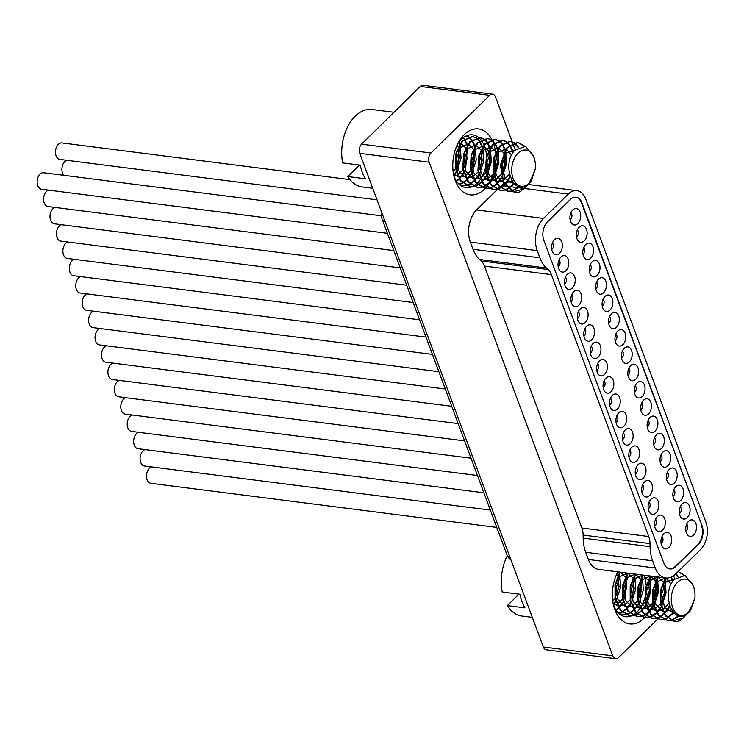 <?xml version="1.0" encoding="UTF-8"?>
<svg xmlns="http://www.w3.org/2000/svg" width="744" height="744" viewBox="0 0 744 744"><rect width="100%" height="100%" fill="white"/><g stroke="black" fill="none" stroke-linecap="round" stroke-linejoin="round"><path stroke-width="1.12" d="M615.725 658.682L546.31 649.828A6.64 4.269 97.3 0 1 543.334 646.982L359.752 153.357A6.64 4.269 97.3 0 1 361.547 144.159L420.276 86.462A6.64 4.269 97.3 0 1 423.141 85.318L492.556 94.172A6.64 4.269 97.3 0 0 489.691 95.316L430.962 153.013A6.64 4.269 97.3 0 0 429.176 162.211L612.749 655.836A6.64 4.269 97.3 0 0 615.725 658.682A6.64 4.269 97.3 0 0 618.59 657.538L657.817 619.008M674.734 578.869L673.571 575.735M515.164 149.804L512.737 143.267M512.635 142.997L512.235 141.927M512.179 141.769L495.532 97.018A6.64 4.269 97.3 0 0 492.556 94.172M657.882 618.943L659.696 617.157M660.505 616.358L663.732 613.196M664.057 612.879L667.34 609.643M668.912 608.108L670.065 606.974M486.483 186.958A33.22 21.353 -82.7 0 1 485.228 188.381A33.22 21.353 -82.7 0 1 484.493 189.134A33.22 21.353 -82.7 0 1 454.305 177.546A33.22 21.353 -82.7 0 1 458.871 141.704A33.22 21.353 -82.7 0 1 464.228 134.645A33.22 21.353 -82.7 0 1 491.812 139.509M491.905 139.686A33.22 21.353 -82.7 0 1 492.221 140.328M492.509 140.932A33.22 21.353 -82.7 0 1 493.588 143.601M493.746 144.038A33.22 21.353 -82.7 0 1 495.634 152.594M495.755 153.692A33.22 21.353 -82.7 0 1 493.672 173.203L497.364 162.648L496.257 152.474M493.337 174.263A33.22 21.353 -82.7 0 1 489.84 182.103M489.003 183.48A33.22 21.353 -82.7 0 1 486.65 186.753M644.788 617.455A33.22 21.353 -82.7 0 1 644.062 618.199A33.22 21.353 -82.7 0 1 613.865 606.62A33.22 21.353 -82.7 0 1 617.836 571.848M654.292 576.498A33.22 21.353 -82.7 0 1 655.204 581.659M655.315 582.757A33.22 21.353 -82.7 0 1 653.241 602.268L656.924 591.712L655.827 581.548M652.897 603.328A33.22 21.353 -82.7 0 1 649.4 611.168M648.573 612.544A33.22 21.353 -82.7 0 1 646.22 615.818M646.052 616.023A33.22 21.353 -82.7 0 1 644.797 617.446M484.465 266.082L551.36 274.61A16.61 10.676 97.3 0 0 548.086 269.505L546.449 268.017A33.22 21.353 -82.7 0 1 539.902 257.815L537.233 250.616A23.25 14.945 -82.7 0 1 543.483 218.438L568.276 194.082A19.93 12.815 -82.7 0 1 576.879 190.659A19.93 12.815 -82.7 0 1 585.798 199.187L705.851 522.009A19.93 12.815 -82.7 0 1 700.495 549.593L675.701 573.95A23.25 14.945 -82.7 0 1 665.666 577.949L598.771 569.42A23.25 14.945 -82.7 0 1 588.365 559.469L585.695 552.271A33.22 21.353 -82.7 0 1 583.175 538.117L583.129 535.066A16.61 10.676 97.3 0 0 581.864 527.989L484.465 266.082A16.61 10.676 97.3 0 0 481.191 260.977L479.555 259.489A33.22 21.353 -82.7 0 1 473.007 249.287L470.338 242.088A23.25 14.945 -82.7 0 1 476.597 209.91L497.243 189.627M499.921 186.995L501.382 185.554A19.93 12.815 -82.7 0 1 503.865 183.601M504.246 183.368A19.93 12.815 -82.7 0 1 506.385 182.447M507.138 182.252A19.93 12.815 -82.7 0 1 509.984 182.131L513.09 182.522M497.345 189.525L497.95 188.93M498.331 188.548L499.68 187.228M480.466 179.369A26.57 17.084 -82.7 0 1 477.416 183.043A26.57 17.084 -82.7 0 1 476.783 183.638M476.523 183.87A26.57 17.084 -82.7 0 1 473.417 186.056M472.468 186.53A26.57 17.084 -82.7 0 1 465.949 187.609A26.57 17.084 -82.7 0 1 453.803 175.519M457.876 143.536A26.57 17.084 -82.7 0 1 461.206 139.453A26.57 17.084 -82.7 0 1 472.673 134.887A26.57 17.084 -82.7 0 1 478.476 137.38M506.339 141.583L502.907 140.421L492.993 144.801L486.864 156.807L486.027 171.752L491.18 184.661L500.396 190.325L503.976 190.25M504.255 190.194L508.013 188.902M508.31 188.753L514.225 183.815M513.899 183.48L508.059 188.52M507.761 188.688L504.004 190.073M503.716 190.129L499.847 190.259L490.64 184.596L485.488 171.687L486.325 156.742L492.444 144.736L502.367 140.346L506.06 141.667M498.768 140.625L495.337 139.453L485.423 143.843L479.294 155.84L478.457 170.785L483.609 183.703L492.816 189.357L496.397 189.283M496.685 189.236L500.433 187.944M500.731 187.786L504.665 184.949M504.432 184.577L500.489 187.553M500.191 187.721L496.425 189.106M496.146 189.162L492.277 189.292L483.061 183.629L477.918 170.72L478.745 155.775L484.874 143.769L494.788 139.379L498.48 140.709M491.198 139.658L487.757 138.486L477.843 142.876L471.715 154.882L470.887 169.818L476.039 182.736L485.246 188.39L488.827 188.316M489.115 188.269L492.863 186.977M493.16 186.818L497.094 183.982M496.862 183.61L492.919 186.595M492.621 186.753L488.855 188.139M488.566 188.204L484.707 188.325L475.49 182.661L470.338 169.753L471.175 154.808L477.304 142.802L487.218 138.421L490.91 139.742M483.619 138.691L480.187 137.519L470.273 141.909L464.144 153.915L463.307 168.86L468.46 181.768L477.676 187.432L481.256 187.358M481.545 187.302L485.293 186.009M485.59 185.861L489.515 183.015M489.292 182.652L485.339 185.628M485.041 185.786L481.284 187.172M480.996 187.237L477.127 187.358L467.92 181.703L462.768 168.786L463.605 153.841L469.734 141.834L479.648 137.454L483.34 138.775M476.048 137.724L472.617 136.561L462.703 140.942L456.574 152.948L455.737 167.893L460.889 180.801L470.106 186.465L473.686 186.391M473.965 186.335L477.722 185.042M478.011 184.893L481.945 182.048M481.712 181.685L477.769 184.661M477.471 184.819L473.714 186.214M473.426 186.27L469.557 186.391L460.35 180.736L455.198 167.819L456.026 152.873L462.154 140.876L472.077 136.487L475.769 137.807M456.584 181.238L459.225 179.155M459.002 178.783L456.388 180.932M459.755 184.8L466.107 185.423M466.395 185.368L470.143 184.075M470.441 183.926L474.374 181.08M474.142 180.718L470.199 183.694M469.901 183.861L466.135 185.247M465.856 185.303L459.997 185.005M459.206 184.326L462.573 183.117M462.87 182.959L466.804 180.122M466.572 179.75L462.629 182.726M462.322 182.894L459.039 184.168M513.909 142.55L510.477 141.388L500.563 145.768L494.435 157.775L493.607 172.72L498.75 185.628L507.966 191.292L511.546 191.217M511.835 191.162L519.898 186.8M519.368 186.707L511.574 191.041M511.295 191.096L507.417 191.217L498.21 185.563L493.058 172.655L493.895 157.709L500.024 145.703L509.938 141.314L513.63 142.634M466.246 135.919L468.19 136.84M468.45 137.008L471.64 140.058M471.873 140.383L474.672 146.308M474.858 146.968L472.784 170.543M471.175 173.743L466.888 179.444M467.111 179.825L471.361 174.403M471.715 173.808L476.216 160.007L475.211 146.373M475.016 145.759L472.18 140.132M471.938 139.816L468.739 136.915M468.478 136.757L466.376 135.864M476.021 137.975L479.21 141.025M479.443 141.341L482.242 147.275M482.438 147.935L480.364 171.511M478.745 174.701L474.458 180.411M474.691 180.783L478.931 175.37M479.285 174.775L483.786 160.974L482.791 147.34M482.596 146.717L479.75 141.09M479.517 140.783L476.309 137.882M463.028 137.863L464.061 139.091M464.303 139.416L467.102 145.34M467.288 146.01L465.214 169.576M463.596 172.775L459.308 178.476M459.541 178.858L463.791 173.436M465.465 170.292L467.641 145.415M467.446 144.792L464.609 139.165M464.368 138.858L463.307 137.659M483.591 138.942L486.781 141.992M487.013 142.309L489.822 148.233M490.008 148.902L490.817 161.876L486.678 175.035M486.316 175.668L482.028 181.369M482.261 181.75L486.511 176.337M486.864 175.733L491.356 161.932L490.361 148.307M490.166 147.684L487.32 142.058M487.088 141.751L483.879 138.849M458.778 142.253L459.522 144.373M459.718 145.043L457.644 168.618M456.026 171.808L453.738 175.231M453.896 175.789L456.221 172.478M456.574 171.873L461.066 158.072L460.071 144.448M459.876 143.825L459.113 141.816M491.17 139.9L494.351 142.95M494.593 143.276L497.392 149.2M497.578 149.87L498.387 162.843L494.249 175.993M493.886 176.635L489.608 182.336M489.831 182.717L494.081 177.305M494.435 176.7L498.926 162.899L497.931 149.274M497.736 148.651L494.899 143.025M494.658 142.718L491.449 139.807M453.152 159.365L453.505 156.984M498.74 140.867L501.93 143.918M502.163 144.243L504.962 150.167M505.157 150.837L505.957 163.81L501.819 176.96M501.465 177.602L497.178 183.303M497.401 183.684L501.651 178.262M502.005 177.667L506.506 163.866L505.501 150.242M505.306 149.618L502.47 143.992M502.237 143.685L499.029 140.774M506.311 141.834L509.501 144.885M509.733 145.21L512.951 152.678M510.049 176.663L504.748 184.27M504.981 184.652L510.282 177.342M513.332 152.102L510.04 144.959M509.807 144.652L506.599 141.741M513.89 142.802L518.094 147.396M518.466 147.182L514.169 142.708M531.383 180.513L530.351 182.317L520.354 191.682A24.915 16.015 -82.7 0 1 515.378 192.24A24.915 16.015 -82.7 0 1 513.397 191.785L523.683 188.967L531.383 180.513L535.345 168.637L532.481 176.421L528.631 183.638C514.597 198.35 500.526 165.373 514.69 150.325L525.59 146.289L533.866 156.826L534.611 159.551A18.274 11.746 97.3 0 0 518.01 153.18A18.274 11.746 97.3 0 0 512.96 178.095A18.274 11.746 97.3 0 0 528.631 183.638M524.474 146.01L518.057 142.346L507.213 147.796L501.056 163.913L503.418 181.675L513.397 191.785M515.192 192.212L503.753 183.405L500.387 165.215L506.301 148.214L517.508 142.281L523.925 145.936M453.143 171.687L455.384 169.009M455.812 168.367L459.494 157.821L458.397 147.647M458.118 146.996L457.086 145.182M453.998 176.086L457.169 175.175M457.597 174.961L462.963 169.967M463.382 169.334L467.074 158.788L465.967 148.614M465.688 147.963L460.88 143.211M460.369 143.09L458.183 143.081M453.44 173.668L457.83 176.663M458.425 176.83L464.74 176.133M465.167 175.919L470.534 170.934M470.961 170.302L474.644 159.755L473.547 149.581M473.268 148.93L468.45 144.178M467.948 144.048L460.769 147.368L456.658 158.24L458.369 170.488L465.409 177.621M466.004 177.797L472.31 177.1M472.738 176.886L478.104 171.901M478.531 171.269L482.214 160.723L481.117 150.548M480.838 149.897L476.021 145.145M475.518 145.015L468.339 148.335L464.228 159.207L465.939 171.455L472.979 178.588M473.575 178.765L479.889 178.067M480.317 177.853L485.683 172.868M486.102 172.236L489.784 161.69L488.687 151.516M488.408 150.865L483.591 146.112M483.089 145.982L475.909 149.302L471.798 160.165L473.51 172.422L480.55 179.555M481.145 179.732L487.459 179.034M487.887 178.82L493.253 173.836M495.978 151.823L491.17 147.07M490.659 146.949L483.479 150.269L479.378 161.132L481.089 173.389L488.12 180.522M488.715 180.699L495.03 180.002M495.458 179.788L500.824 174.793M501.251 174.161L504.934 163.615L503.837 153.441M503.558 152.79L498.74 148.037M498.238 147.917L491.059 151.237L486.948 162.099L488.659 174.356L495.699 181.49M496.295 181.657L502.6 180.959M503.037 180.745L509.389 174.198M511.639 155.04L506.311 149.005M505.808 148.874L498.629 152.195L494.518 163.066L496.229 175.314L503.269 182.457M503.865 182.624L511.956 180.885M514.727 150.297L506.524 152.79L501.995 165.159L505.083 178.634L514.253 183.842M533.69 174.077L530.863 181.387M535.345 168.637A18.274 11.746 97.3 0 0 534.611 159.551M478.587 137.463A26.57 17.084 -82.7 0 1 480.968 139.826M481.182 140.086A26.57 17.084 -82.7 0 1 483.972 144.81M484.186 145.303A26.57 17.084 -82.7 0 1 486.52 155.989M486.585 157.988A26.57 17.084 -82.7 0 1 485.655 166.888M485.19 168.832A26.57 17.084 -82.7 0 1 480.764 178.923M640.035 608.443A26.57 17.084 -82.7 0 1 636.985 612.107A26.57 17.084 -82.7 0 1 636.353 612.703M636.083 612.935A26.57 17.084 -82.7 0 1 632.986 615.121M632.037 615.595A26.57 17.084 -82.7 0 1 625.518 616.674A26.57 17.084 -82.7 0 1 613.372 604.584M617.446 572.61A26.57 17.084 -82.7 0 1 617.957 571.866M650.795 576.051L645.866 588.485L645.885 602.519L651.195 614.284L659.965 619.389L663.546 619.315M663.825 619.268L667.582 617.976M667.87 617.818L673.794 612.879M673.469 612.544L667.628 617.585M667.331 617.753L663.574 619.138M663.285 619.194L659.417 619.324L650.656 614.219L645.346 602.445L645.318 588.42L650.256 575.977M643.225 575.084L638.287 587.518L638.315 601.552L643.625 613.316L652.386 618.422L655.966 618.348M656.255 618.301L660.002 617.009M660.3 616.85L664.234 614.014M664.001 613.642L660.058 616.627M659.761 616.785L655.994 618.171M655.715 618.227L651.846 618.357L643.086 613.251L637.775 601.487L637.748 587.453L642.686 575.019M635.655 574.117L630.717 586.56L630.745 600.585L636.055 612.359L644.816 617.455L648.396 617.381M648.684 617.334L652.432 616.041M652.73 615.883L656.664 613.047M656.431 612.684L652.479 615.66M652.181 615.818L648.424 617.204M648.136 617.269L644.276 617.39L635.506 612.284L630.196 600.52L630.177 586.486L635.106 574.052M628.076 573.15L623.146 585.593L623.174 599.618L628.485 611.391L637.245 616.497L640.826 616.423M641.105 616.367L644.862 615.074M645.16 614.925L649.084 612.08M648.852 611.717L644.909 614.693M644.611 614.851L640.854 616.246M640.565 616.302L636.697 616.423L627.936 611.317L622.626 599.552L622.598 585.519L627.536 573.085M620.505 572.192L615.576 584.626L615.595 598.66L620.905 610.424L629.666 615.53L633.246 615.455M633.535 615.4L637.283 614.107M637.58 613.958L641.514 611.112M641.281 610.75L637.338 613.726M637.041 613.893L633.284 615.279M632.995 615.335L629.126 615.465L620.366 610.359L615.056 598.585L615.028 584.552L619.966 572.117M616.153 610.303L618.794 608.22M618.562 607.848L615.958 610.006M619.324 613.874L625.676 614.488M625.964 614.442L629.712 613.149M630.01 612.991L633.944 610.154M633.711 609.782L629.768 612.758M629.471 612.926L625.704 614.312M625.416 614.367L619.566 614.07M618.776 613.391L622.142 612.182M622.44 612.024L626.364 609.187M626.141 608.815L622.189 611.791M621.891 611.959L618.608 613.233M658.375 577.019L653.437 589.453L653.465 603.486L658.775 615.251L667.535 620.356L671.116 620.282M671.404 620.226L679.467 615.865M678.937 615.772L671.144 620.105M670.865 620.161L666.987 620.291L658.226 615.186L652.916 603.412L652.888 589.388L657.826 576.944M633.739 573.875L634.241 575.372M634.427 576.042L632.354 599.608M630.735 602.807L626.457 608.508M626.681 608.89L630.931 603.468M631.284 602.873L635.776 589.071L634.781 575.447M634.586 574.824L634.279 573.94M641.309 574.842L641.812 576.34M642.007 577L639.933 600.575M638.315 603.775L634.028 609.476M634.251 609.857L638.501 604.435M638.854 603.84L643.355 590.039L642.36 576.405M642.156 575.782L641.849 574.907M626.16 572.908L626.671 574.405M626.857 575.075L624.783 598.65M623.165 601.84L618.878 607.541M619.11 607.922L623.36 602.501M625.034 599.357L627.211 574.48M627.015 573.856L626.708 572.982M648.88 575.809L649.382 577.307M649.577 577.967L650.377 590.941L646.248 604.1M645.885 604.733L641.598 610.443M641.83 610.815L646.08 605.402M646.424 604.807L650.926 590.996L649.931 577.372M649.735 576.749L649.428 575.875M618.59 571.941L619.092 573.438M619.287 574.108L617.213 597.683M615.595 600.873L613.307 604.295M613.465 604.853L615.781 601.543M616.134 600.938L620.636 587.137L619.64 573.512M619.445 572.889L619.138 572.015M656.459 576.767L656.961 578.265M657.147 578.934L657.956 591.908L653.818 605.067M653.455 605.7L649.168 611.401M649.4 611.782L653.651 606.369M654.004 605.765L658.496 591.964L657.501 578.339M657.305 577.716L656.999 576.842M612.721 588.43L613.075 586.049M664.029 577.735L664.531 579.232M664.718 579.901L665.527 592.875L661.388 606.025M661.035 606.667L656.747 612.368M656.971 612.749L661.221 607.337M661.574 606.732L666.066 592.931L665.071 579.306M664.876 578.683L664.569 577.809M670.967 577.177L672.52 581.743M669.619 605.728L664.318 613.335M664.55 613.716L669.851 606.406M672.901 581.166L671.386 577M675.775 573.875L677.663 576.461M678.035 576.247L676.026 573.624M690.953 609.578L689.911 611.391L679.923 620.756A24.915 16.015 -82.7 0 1 674.947 621.305A24.915 16.015 -82.7 0 1 672.967 620.849L683.252 618.041L690.953 609.578L694.915 597.702L692.05 605.495L688.2 612.703C674.166 627.415 660.086 594.437 674.259 579.399L685.15 575.354L693.427 585.891L694.18 588.625A18.274 11.746 97.3 0 0 677.579 582.254A18.274 11.746 97.3 0 0 672.529 607.16A18.274 11.746 97.3 0 0 688.2 612.703M684.043 575.075L678.184 571.504M665.945 577.976L661.156 589.639L660.774 602.956L665.183 614.684L672.967 620.849M674.761 621.277L665.703 616.023L660.495 604.407L660.495 590.159L665.396 577.911M678.147 571.55L683.494 575M612.712 600.752L614.953 598.074M615.381 597.441L619.064 586.886L617.966 576.721M617.687 576.07L616.655 574.247M613.567 605.151L616.739 604.24M617.167 604.026L622.533 599.041M622.951 598.399L626.634 587.853L625.537 577.679M625.258 577.028L620.44 572.276M619.938 572.155L617.753 572.145M613.01 602.742L617.399 605.728M617.994 605.895L624.309 605.207M624.737 604.984L630.103 599.999M630.521 599.366L634.214 588.82L633.107 578.646M632.837 577.995L628.02 573.243M627.518 573.113L620.329 576.442L616.227 587.304L617.939 599.552L624.969 606.695M625.565 606.862L631.879 606.165M632.307 605.951L637.673 600.966M638.101 600.334L641.784 589.787L640.686 579.613M640.407 578.962L635.59 574.21M635.088 574.08L627.908 577.4L623.798 588.271L625.509 600.52L632.549 607.653M633.144 607.829L639.449 607.132M639.886 606.918L645.243 601.933M645.671 601.301L649.354 590.755L648.256 580.58M647.978 579.929L643.16 575.177M642.658 575.047L635.478 578.367L631.368 589.239L633.079 601.487L640.119 608.62M640.714 608.797L647.029 608.099M647.457 607.885L652.823 602.9M655.548 580.897L650.74 576.135M650.228 576.014L643.049 579.334L638.938 590.197L640.649 602.454L647.689 609.587M648.284 609.764L654.599 609.066M655.027 608.852L660.393 603.868M660.821 603.226L664.504 592.68L663.406 582.506M663.127 581.855L658.31 577.102M657.808 576.981L650.628 580.301L646.517 591.164L648.229 603.421L655.259 610.554M655.864 610.731L662.169 610.034M662.597 609.82L668.958 603.263M671.209 584.105L665.88 578.069M665.378 577.949L658.198 581.269L654.088 592.131L655.799 604.388L662.839 611.521M663.434 611.689L671.525 609.95M674.297 579.362L666.085 581.855L661.565 594.224L664.643 607.699L673.822 612.907M693.25 603.142L690.432 610.452M694.915 597.702A18.274 11.746 97.3 0 0 694.18 588.625M644.081 575.196A26.57 17.084 -82.7 0 1 646.09 585.054M646.155 587.053A26.57 17.084 -82.7 0 1 645.225 595.953M644.76 597.897A26.57 17.084 -82.7 0 1 640.333 607.988M665.666 577.949A23.25 14.945 -82.7 0 1 655.259 567.998L652.59 560.799A33.22 21.353 -82.7 0 1 650.07 546.645L650.014 543.594A16.61 10.676 97.3 0 0 648.759 536.517L581.864 527.989M551.36 274.61L648.759 536.517M669.6 568.872A13.29 8.537 97.3 0 0 675.078 566.565L698.467 544.143L675.58 566.63A13.29 8.537 97.3 0 1 669.851 568.909A13.29 8.537 97.3 0 1 663.899 563.227L543.845 240.405A13.29 8.537 97.3 0 1 547.417 222.01L570.304 199.532A13.29 8.537 97.3 0 1 576.033 197.253A13.29 8.537 97.3 0 1 581.985 202.935L702.038 525.757L581.483 202.87A13.29 8.537 97.3 0 0 575.782 197.225M698.467 544.143A13.29 8.537 97.3 0 0 702.038 525.757M697.956 544.087A13.29 8.537 97.3 0 0 701.536 525.692M625.211 430.032A8.305 5.338 -82.7 0 1 628.801 428.609A8.305 5.338 -82.7 0 1 633.088 434.719A8.305 5.338 -82.7 0 1 630.28 443.657A8.305 5.338 -82.7 0 1 626.699 445.089A8.305 5.338 -82.7 0 1 622.403 438.979A8.305 5.338 -82.7 0 1 625.211 430.032M618.776 412.734A8.305 5.338 -82.7 0 1 622.365 411.311A8.305 5.338 -82.7 0 1 626.653 417.421A8.305 5.338 -82.7 0 1 623.844 426.358A8.305 5.338 -82.7 0 1 620.264 427.791A8.305 5.338 -82.7 0 1 615.976 421.671A8.305 5.338 -82.7 0 1 618.776 412.734M649.977 417.514A8.305 5.338 -82.7 0 1 653.558 416.091A8.305 5.338 -82.7 0 1 657.854 422.201A8.305 5.338 -82.7 0 1 655.046 431.139A8.305 5.338 -82.7 0 1 651.465 432.562A8.305 5.338 -82.7 0 1 647.168 426.452A8.305 5.338 -82.7 0 1 649.977 417.514M643.541 400.216A8.305 5.338 -82.7 0 1 647.131 398.793A8.305 5.338 -82.7 0 1 651.419 404.903A8.305 5.338 -82.7 0 1 648.61 413.841A8.305 5.338 -82.7 0 1 645.029 415.264A8.305 5.338 -82.7 0 1 640.733 409.154A8.305 5.338 -82.7 0 1 643.541 400.216M637.115 382.918A8.305 5.338 -82.7 0 1 640.696 381.495A8.305 5.338 -82.7 0 1 644.983 387.605A8.305 5.338 -82.7 0 1 642.174 396.543A8.305 5.338 -82.7 0 1 638.594 397.966A8.305 5.338 -82.7 0 1 634.307 391.856A8.305 5.338 -82.7 0 1 637.115 382.918M599.478 360.84A8.305 5.338 -82.7 0 1 603.059 359.417A8.305 5.338 -82.7 0 1 607.355 365.527A8.305 5.338 -82.7 0 1 604.547 374.464A8.305 5.338 -82.7 0 1 600.966 375.887A8.305 5.338 -82.7 0 1 596.669 369.777A8.305 5.338 -82.7 0 1 599.478 360.84M605.914 378.138A8.305 5.338 -82.7 0 1 609.494 376.715A8.305 5.338 -82.7 0 1 613.791 382.825A8.305 5.338 -82.7 0 1 610.982 391.763A8.305 5.338 -82.7 0 1 607.392 393.185A8.305 5.338 -82.7 0 1 603.105 387.075A8.305 5.338 -82.7 0 1 605.914 378.138M612.349 395.436A8.305 5.338 -82.7 0 1 615.93 394.013A8.305 5.338 -82.7 0 1 620.217 400.123A8.305 5.338 -82.7 0 1 617.408 409.061A8.305 5.338 -82.7 0 1 613.828 410.483A8.305 5.338 -82.7 0 1 609.541 404.373A8.305 5.338 -82.7 0 1 612.349 395.436M682.146 504.014A8.305 5.338 -82.7 0 1 685.726 502.581A8.305 5.338 -82.7 0 1 690.023 508.691A8.305 5.338 -82.7 0 1 687.214 517.629A8.305 5.338 -82.7 0 1 683.624 519.061A8.305 5.338 -82.7 0 1 679.337 512.951A8.305 5.338 -82.7 0 1 682.146 504.014M675.71 486.716A8.305 5.338 -82.7 0 1 679.291 485.283A8.305 5.338 -82.7 0 1 683.587 491.393A8.305 5.338 -82.7 0 1 680.779 500.331A8.305 5.338 -82.7 0 1 677.198 501.763A8.305 5.338 -82.7 0 1 672.901 495.653A8.305 5.338 -82.7 0 1 675.71 486.716M644.518 481.935A8.305 5.338 -82.7 0 1 648.098 480.503A8.305 5.338 -82.7 0 1 652.386 486.613A8.305 5.338 -82.7 0 1 649.577 495.551A8.305 5.338 -82.7 0 1 645.997 496.983A8.305 5.338 -82.7 0 1 641.709 490.873A8.305 5.338 -82.7 0 1 644.518 481.935M638.082 464.637A8.305 5.338 -82.7 0 1 641.663 463.205A8.305 5.338 -82.7 0 1 645.95 469.315A8.305 5.338 -82.7 0 1 643.141 478.252A8.305 5.338 -82.7 0 1 639.561 479.685A8.305 5.338 -82.7 0 1 635.274 473.575A8.305 5.338 -82.7 0 1 638.082 464.637M656.413 434.812A8.305 5.338 -82.7 0 1 659.993 433.389A8.305 5.338 -82.7 0 1 664.29 439.499A8.305 5.338 -82.7 0 1 661.481 448.437A8.305 5.338 -82.7 0 1 657.891 449.869A8.305 5.338 -82.7 0 1 653.604 443.75A8.305 5.338 -82.7 0 1 656.413 434.812M662.848 452.11A8.305 5.338 -82.7 0 1 666.429 450.687A8.305 5.338 -82.7 0 1 670.716 456.797A8.305 5.338 -82.7 0 1 667.907 465.735A8.305 5.338 -82.7 0 1 664.327 467.167A8.305 5.338 -82.7 0 1 660.04 461.057A8.305 5.338 -82.7 0 1 662.848 452.11M669.274 469.418A8.305 5.338 -82.7 0 1 672.864 467.985A8.305 5.338 -82.7 0 1 677.152 474.095A8.305 5.338 -82.7 0 1 674.343 483.033A8.305 5.338 -82.7 0 1 670.763 484.465A8.305 5.338 -82.7 0 1 666.475 478.355A8.305 5.338 -82.7 0 1 669.274 469.418M631.647 447.339A8.305 5.338 -82.7 0 1 635.227 445.907A8.305 5.338 -82.7 0 1 639.524 452.017A8.305 5.338 -82.7 0 1 636.715 460.954A8.305 5.338 -82.7 0 1 633.125 462.387A8.305 5.338 -82.7 0 1 628.838 456.277A8.305 5.338 -82.7 0 1 631.647 447.339M579.213 227.227A8.305 5.338 -82.7 0 1 582.794 225.804A8.305 5.338 -82.7 0 1 587.081 231.914A8.305 5.338 -82.7 0 1 584.273 240.851A8.305 5.338 -82.7 0 1 580.692 242.274A8.305 5.338 -82.7 0 1 576.405 236.164A8.305 5.338 -82.7 0 1 579.213 227.227M585.649 244.525A8.305 5.338 -82.7 0 1 589.229 243.102A8.305 5.338 -82.7 0 1 593.517 249.212A8.305 5.338 -82.7 0 1 590.708 258.149A8.305 5.338 -82.7 0 1 587.128 259.572A8.305 5.338 -82.7 0 1 582.84 253.462A8.305 5.338 -82.7 0 1 585.649 244.525M592.075 261.823A8.305 5.338 -82.7 0 1 595.665 260.4A8.305 5.338 -82.7 0 1 599.952 266.51A8.305 5.338 -82.7 0 1 597.144 275.447A8.305 5.338 -82.7 0 1 593.563 276.88A8.305 5.338 -82.7 0 1 589.267 270.769A8.305 5.338 -82.7 0 1 592.075 261.823M598.511 279.13A8.305 5.338 -82.7 0 1 602.091 277.698A8.305 5.338 -82.7 0 1 606.388 283.808A8.305 5.338 -82.7 0 1 603.579 292.745A8.305 5.338 -82.7 0 1 599.99 294.178A8.305 5.338 -82.7 0 1 595.702 288.067A8.305 5.338 -82.7 0 1 598.511 279.13M567.309 274.35A8.305 5.338 -82.7 0 1 570.899 272.918A8.305 5.338 -82.7 0 1 575.186 279.028A8.305 5.338 -82.7 0 1 572.378 287.965A8.305 5.338 -82.7 0 1 568.797 289.397A8.305 5.338 -82.7 0 1 564.501 283.287A8.305 5.338 -82.7 0 1 567.309 274.35M560.883 257.052A8.305 5.338 -82.7 0 1 564.464 255.62A8.305 5.338 -82.7 0 1 568.751 261.73A8.305 5.338 -82.7 0 1 565.942 270.667A8.305 5.338 -82.7 0 1 562.362 272.099A8.305 5.338 -82.7 0 1 558.074 265.989A8.305 5.338 -82.7 0 1 560.883 257.052M554.447 239.745A8.305 5.338 -82.7 0 1 558.028 238.322A8.305 5.338 -82.7 0 1 562.315 244.432A8.305 5.338 -82.7 0 1 559.516 253.369A8.305 5.338 -82.7 0 1 555.926 254.801A8.305 5.338 -82.7 0 1 551.639 248.691A8.305 5.338 -82.7 0 1 554.447 239.745M580.181 308.946A8.305 5.338 -82.7 0 1 583.761 307.514A8.305 5.338 -82.7 0 1 588.058 313.624A8.305 5.338 -82.7 0 1 585.249 322.561A8.305 5.338 -82.7 0 1 581.659 323.993A8.305 5.338 -82.7 0 1 577.372 317.883A8.305 5.338 -82.7 0 1 580.181 308.946M630.679 365.62A8.305 5.338 -82.7 0 1 634.26 364.197A8.305 5.338 -82.7 0 1 638.547 370.307A8.305 5.338 -82.7 0 1 635.748 379.245A8.305 5.338 -82.7 0 1 632.158 380.668A8.305 5.338 -82.7 0 1 627.871 374.558A8.305 5.338 -82.7 0 1 630.679 365.62M624.244 348.322A8.305 5.338 -82.7 0 1 627.824 346.89A8.305 5.338 -82.7 0 1 632.121 353A8.305 5.338 -82.7 0 1 629.312 361.947A8.305 5.338 -82.7 0 1 625.732 363.37A8.305 5.338 -82.7 0 1 621.435 357.26A8.305 5.338 -82.7 0 1 624.244 348.322M617.808 331.024A8.305 5.338 -82.7 0 1 621.398 329.592A8.305 5.338 -82.7 0 1 625.685 335.702A8.305 5.338 -82.7 0 1 622.877 344.639A8.305 5.338 -82.7 0 1 619.296 346.072A8.305 5.338 -82.7 0 1 615 339.962A8.305 5.338 -82.7 0 1 617.808 331.024M593.042 343.542A8.305 5.338 -82.7 0 1 596.632 342.119A8.305 5.338 -82.7 0 1 600.919 348.229A8.305 5.338 -82.7 0 1 598.111 357.167A8.305 5.338 -82.7 0 1 594.53 358.589A8.305 5.338 -82.7 0 1 590.243 352.479A8.305 5.338 -82.7 0 1 593.042 343.542M573.745 291.648A8.305 5.338 -82.7 0 1 577.325 290.216A8.305 5.338 -82.7 0 1 581.622 296.326A8.305 5.338 -82.7 0 1 578.813 305.263A8.305 5.338 -82.7 0 1 575.233 306.695A8.305 5.338 -82.7 0 1 570.936 300.585A8.305 5.338 -82.7 0 1 573.745 291.648M604.946 296.428A8.305 5.338 -82.7 0 1 608.527 294.996A8.305 5.338 -82.7 0 1 612.814 301.106A8.305 5.338 -82.7 0 1 610.006 310.043A8.305 5.338 -82.7 0 1 606.425 311.476A8.305 5.338 -82.7 0 1 602.138 305.366A8.305 5.338 -82.7 0 1 604.946 296.428M611.382 313.726A8.305 5.338 -82.7 0 1 614.962 312.294A8.305 5.338 -82.7 0 1 619.25 318.404A8.305 5.338 -82.7 0 1 616.441 327.341A8.305 5.338 -82.7 0 1 612.861 328.774A8.305 5.338 -82.7 0 1 608.573 322.663A8.305 5.338 -82.7 0 1 611.382 313.726M586.616 326.244A8.305 5.338 -82.7 0 1 590.197 324.812A8.305 5.338 -82.7 0 1 594.484 330.922A8.305 5.338 -82.7 0 1 591.675 339.868A8.305 5.338 -82.7 0 1 588.095 341.291A8.305 5.338 -82.7 0 1 583.808 335.181A8.305 5.338 -82.7 0 1 586.616 326.244M663.815 533.829A8.305 5.338 -82.7 0 1 667.396 532.406A8.305 5.338 -82.7 0 1 671.683 538.516A8.305 5.338 -82.7 0 1 668.884 547.454A8.305 5.338 -82.7 0 1 665.294 548.877A8.305 5.338 -82.7 0 1 661.007 542.767A8.305 5.338 -82.7 0 1 663.815 533.829M657.38 516.531A8.305 5.338 -82.7 0 1 660.96 515.099A8.305 5.338 -82.7 0 1 665.257 521.219A8.305 5.338 -82.7 0 1 662.448 530.156A8.305 5.338 -82.7 0 1 658.859 531.579A8.305 5.338 -82.7 0 1 654.571 525.469A8.305 5.338 -82.7 0 1 657.38 516.531M650.944 499.233A8.305 5.338 -82.7 0 1 654.534 497.801A8.305 5.338 -82.7 0 1 658.821 503.911A8.305 5.338 -82.7 0 1 656.013 512.858A8.305 5.338 -82.7 0 1 652.432 514.281A8.305 5.338 -82.7 0 1 648.136 508.171A8.305 5.338 -82.7 0 1 650.944 499.233M688.581 521.312A8.305 5.338 -82.7 0 1 692.162 519.879A8.305 5.338 -82.7 0 1 696.449 525.989A8.305 5.338 -82.7 0 1 693.641 534.927A8.305 5.338 -82.7 0 1 690.06 536.359A8.305 5.338 -82.7 0 1 685.773 530.249A8.305 5.338 -82.7 0 1 688.581 521.312M572.778 209.929A8.305 5.338 -82.7 0 1 576.358 208.506A8.305 5.338 -82.7 0 1 580.655 214.616A8.305 5.338 -82.7 0 1 577.846 223.553A8.305 5.338 -82.7 0 1 574.256 224.976A8.305 5.338 -82.7 0 1 569.969 218.866A8.305 5.338 -82.7 0 1 572.778 209.929M393.976 112.297L372.019 109.498A39.032 25.091 97.3 0 0 355.176 116.204A39.032 25.091 97.3 0 0 342.649 162.908L360.319 165.168A39.032 25.091 -82.7 0 0 365.388 178.783L347.718 176.533A39.032 25.091 97.3 0 0 362.142 186.93L372.744 188.288M359.408 165.047L347.718 176.533M507.306 555.666A39.032 25.091 97.3 0 0 502.219 591.982L519.889 594.233A39.032 25.091 -82.7 0 0 524.957 607.848L507.287 605.597A39.032 25.091 97.3 0 0 521.711 615.995L532.313 617.353M518.977 594.112L507.287 605.597M349.922 179.63L61.919 142.913A8.305 5.338 97.3 0 0 58.339 144.345A8.305 5.338 97.3 0 0 55.53 153.283A8.305 5.338 97.3 0 0 59.818 159.393L377.041 199.838M66.997 160.304A8.305 5.338 97.3 0 0 64.775 161.643A8.305 5.338 97.3 0 0 63.798 175.314M381.616 215.834L43.589 172.738A8.305 5.338 97.3 0 0 40.009 174.161A8.305 5.338 97.3 0 0 37.2 183.098A8.305 5.338 97.3 0 0 41.487 189.208L387.401 233.309M48.667 190.129A8.305 5.338 97.3 0 0 46.444 191.459A8.305 5.338 97.3 0 0 43.636 200.396A8.305 5.338 97.3 0 0 47.923 206.507L393.836 250.607M55.103 207.427A8.305 5.338 97.3 0 0 52.871 208.757A8.305 5.338 97.3 0 0 50.071 217.694A8.305 5.338 97.3 0 0 54.359 223.805L400.272 267.914M61.538 224.725A8.305 5.338 97.3 0 0 59.306 226.055A8.305 5.338 97.3 0 0 56.498 235.002A8.305 5.338 97.3 0 0 60.794 241.112L406.708 285.212M67.974 242.023A8.305 5.338 97.3 0 0 65.742 243.362A8.305 5.338 97.3 0 0 62.933 252.3A8.305 5.338 97.3 0 0 67.22 258.41L413.143 302.51M74.4 259.321A8.305 5.338 97.3 0 0 72.177 260.66A8.305 5.338 97.3 0 0 69.369 269.598A8.305 5.338 97.3 0 0 73.656 275.708L419.57 319.808M80.836 276.619A8.305 5.338 97.3 0 0 78.604 277.958A8.305 5.338 97.3 0 0 75.804 286.896A8.305 5.338 97.3 0 0 80.092 293.006L426.005 337.106M87.271 293.917A8.305 5.338 97.3 0 0 85.039 295.256A8.305 5.338 97.3 0 0 82.231 304.194A8.305 5.338 97.3 0 0 86.527 310.304L432.441 354.404M93.707 311.215A8.305 5.338 97.3 0 0 91.475 312.554A8.305 5.338 97.3 0 0 88.666 321.492A8.305 5.338 97.3 0 0 92.954 327.602L438.876 371.702M100.133 328.513A8.305 5.338 97.3 0 0 97.91 329.852A8.305 5.338 97.3 0 0 95.102 338.79A8.305 5.338 97.3 0 0 99.389 344.9L445.303 389M106.569 345.821A8.305 5.338 97.3 0 0 104.346 347.15A8.305 5.338 97.3 0 0 101.537 356.088A8.305 5.338 97.3 0 0 105.825 362.198L451.738 406.298M113.004 363.118A8.305 5.338 97.3 0 0 110.772 364.448A8.305 5.338 97.3 0 0 107.964 373.386A8.305 5.338 97.3 0 0 112.26 379.496L458.174 423.596M119.44 380.417A8.305 5.338 97.3 0 0 117.208 381.746A8.305 5.338 97.3 0 0 114.399 390.684A8.305 5.338 97.3 0 0 118.687 396.794L464.609 440.894M125.866 397.714A8.305 5.338 97.3 0 0 123.643 399.044A8.305 5.338 97.3 0 0 120.835 407.982A8.305 5.338 97.3 0 0 125.122 414.092L471.036 458.202M132.302 415.013A8.305 5.338 97.3 0 0 130.079 416.342A8.305 5.338 97.3 0 0 127.27 425.289A8.305 5.338 97.3 0 0 131.558 431.399L477.471 475.5M138.737 432.311A8.305 5.338 97.3 0 0 136.505 433.65A8.305 5.338 97.3 0 0 133.697 442.587A8.305 5.338 97.3 0 0 137.993 448.697L483.907 492.798M145.173 449.608A8.305 5.338 97.3 0 0 142.941 450.948A8.305 5.338 97.3 0 0 140.132 459.885A8.305 5.338 97.3 0 0 144.429 465.995L490.343 510.096M151.599 466.907A8.305 5.338 97.3 0 0 149.377 468.246A8.305 5.338 97.3 0 0 146.568 477.183A8.305 5.338 97.3 0 0 150.855 483.293L496.769 527.394M385.076 221.433A9.97 4.827 159.6 0 1 382.239 219.424A9.97 9.97 0 0 1 382.007 213.184M382.239 219.424L507.055 555.052A9.97 4.827 -20.4 0 0 509.891 557.061M361.547 144.159L430.962 153.013M489.691 95.316L420.276 86.462M543.334 646.982L612.749 655.836M429.176 162.211L359.752 153.357M583.129 535.066L650.014 543.594M583.175 538.117L650.07 546.645M548.086 269.505L481.191 260.977M546.449 268.017L479.555 259.489M473.007 249.287L539.902 257.815M537.233 250.616L470.338 242.088M476.597 209.91L543.483 218.438M568.276 194.082L525.32 188.604M524.381 188.483L518.782 187.776M518.243 187.702L511.212 186.809M510.663 186.735L505.985 186.14M505.436 186.074L503.632 185.842M503.093 185.777L501.382 185.554M588.365 559.469L655.259 567.998M652.59 560.799L585.695 552.271M581.483 202.87L581.985 202.935M675.58 566.63L675.078 566.565M500.396 190.325L499.847 190.259M492.816 189.357L492.277 189.292M485.246 188.399L484.707 188.325M477.676 187.432L477.127 187.358M470.106 186.465L469.557 186.391M462.526 185.498L461.987 185.433M507.966 191.292L507.417 191.227M472.617 136.552L472.077 136.487M480.187 137.519L479.648 137.454M487.766 138.486L487.218 138.412M495.337 139.453L494.788 139.379M502.907 140.421L502.367 140.346M510.477 141.379L509.938 141.314M518.057 142.346L517.517 142.281M659.956 619.389L659.417 619.324M652.386 618.431L651.846 618.357M644.816 617.464L644.276 617.39M637.245 616.497L636.697 616.423M629.666 615.53L629.126 615.465M622.096 614.563L621.556 614.498M667.535 620.356L666.987 620.291M576.879 190.659L528.928 184.549M528.621 184.503L527.738 184.391M622.505 439.695A4.985 4.985 0 0 0 623.388 432.766M616.069 422.397A4.985 4.985 0 0 0 616.953 415.468M647.261 427.177A4.985 4.985 0 0 0 648.145 420.248M640.835 409.879A4.985 4.985 0 0 0 641.719 402.95M634.399 392.581A4.985 4.985 0 0 0 635.283 385.652M596.762 370.503A4.985 4.985 0 0 0 597.646 363.574M603.198 387.801A4.985 4.985 0 0 0 604.082 380.872M609.634 405.099A4.985 4.985 0 0 0 610.517 398.17M679.43 513.676A4.985 4.985 0 0 0 680.314 506.748M672.995 496.378A4.985 4.985 0 0 0 673.878 489.45M641.802 491.598A4.985 4.985 0 0 0 642.686 484.67M635.367 474.3A4.985 4.985 0 0 0 636.25 467.372M653.697 444.475A4.985 4.985 0 0 0 654.581 437.546M660.133 461.773A4.985 4.985 0 0 0 661.016 454.844M666.568 479.08A4.985 4.985 0 0 0 667.452 472.152M628.931 457.002A4.985 4.985 0 0 0 629.815 450.074M576.498 236.89A4.985 4.985 0 0 0 577.381 229.961M582.933 254.188A4.985 4.985 0 0 0 583.817 247.259M589.369 271.486A4.985 4.985 0 0 0 590.252 264.557M595.795 288.784A4.985 4.985 0 0 0 596.679 281.864M564.603 284.013A4.985 4.985 0 0 0 565.486 277.084M558.167 266.715A4.985 4.985 0 0 0 559.051 259.786M551.732 249.407A4.985 4.985 0 0 0 552.615 242.479M577.465 318.609A4.985 4.985 0 0 0 578.348 311.68M627.964 375.283A4.985 4.985 0 0 0 628.847 368.354M621.528 357.985A4.985 4.985 0 0 0 622.412 351.056M615.102 340.687A4.985 4.985 0 0 0 615.986 333.758M590.336 353.205A4.985 4.985 0 0 0 591.22 346.276M571.029 301.311A4.985 4.985 0 0 0 571.913 294.382M602.231 306.091A4.985 4.985 0 0 0 603.114 299.162M608.666 323.389A4.985 4.985 0 0 0 609.55 316.46M583.901 335.907A4.985 4.985 0 0 0 584.784 328.978M661.1 543.492A4.985 4.985 0 0 0 661.983 536.564M654.664 526.194A4.985 4.985 0 0 0 655.548 519.266M648.238 508.896A4.985 4.985 0 0 0 649.121 501.968M685.866 530.974A4.985 4.985 0 0 0 686.749 524.046M570.062 219.592A4.985 4.985 0 0 0 570.946 212.663M507.055 555.052A9.97 9.97 0 0 0 510.961 559.925"/></g></svg>
